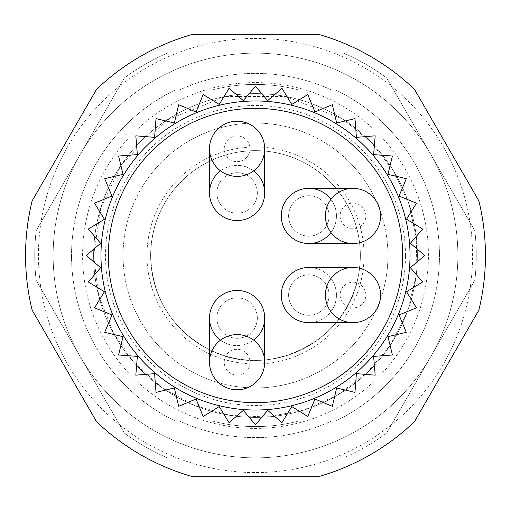 <?xml version="1.0" encoding="UTF-8"?>
<svg xmlns="http://www.w3.org/2000/svg" width="511" height="511" viewBox="0 0 511 511"><rect width="100%" height="100%" fill="white"/><g stroke="black" fill="none" stroke-linecap="round" stroke-linejoin="round"><path stroke-width="0.38" stroke-dasharray="2.56 1.92" d="M288.613 215.949A20.236 20.236 0 0 0 308.848 236.184A20.236 20.236 0 0 0 329.084 215.949A20.236 20.236 0 0 0 308.848 195.713A20.236 20.236 0 0 0 288.613 215.949M329.084 295.051A20.236 20.236 0 0 1 298.731 312.579A20.236 20.236 0 0 1 298.731 277.524A20.236 20.236 0 0 1 329.084 295.051A20.236 20.236 0 0 1 308.848 315.287A20.236 20.236 0 0 1 288.613 295.051A20.236 20.236 0 0 1 308.848 274.816A20.236 20.236 0 0 1 329.084 295.051M216.868 318.046A20.236 20.236 0 0 0 237.104 338.282A20.236 20.236 0 0 0 257.34 318.046A20.236 20.236 0 0 0 237.104 297.811A20.236 20.236 0 0 0 216.868 318.046M216.868 192.954A20.236 20.236 0 0 0 237.104 213.189A20.236 20.236 0 0 0 257.34 192.954A20.236 20.236 0 0 0 237.104 172.718A20.236 20.236 0 0 0 216.868 192.954M308.848 195.713A20.236 20.236 0 0 1 326.376 226.066A20.236 20.236 0 0 1 291.321 226.066A20.236 20.236 0 0 1 308.848 195.713M237.104 297.811A20.236 20.236 0 0 1 254.631 328.164A20.236 20.236 0 0 1 219.577 328.164A20.236 20.236 0 0 1 237.104 297.811M237.104 172.718A20.236 20.236 0 0 1 254.631 203.071A20.236 20.236 0 0 1 219.577 203.071A20.236 20.236 0 0 1 237.104 172.718M360.357 255.5A104.857 104.857 0 0 0 203.071 164.689A104.857 104.857 0 0 0 203.071 346.311A104.857 104.857 0 0 0 360.357 255.5A104.857 104.857 0 0 1 203.071 346.311A104.857 104.857 0 0 1 203.071 164.689A104.857 104.857 0 0 1 360.357 255.5A104.857 104.857 0 0 1 203.071 346.311A104.857 104.857 0 0 1 203.071 164.689A104.857 104.857 0 0 1 360.357 255.5M123.049 255.5A132.451 132.451 0 0 0 321.726 370.207A132.451 132.451 0 0 0 321.726 140.793A132.451 132.451 0 0 0 123.049 255.5A132.451 132.451 0 0 0 255.5 387.951A132.451 132.451 0 0 0 387.951 255.5A132.451 132.451 0 0 0 255.5 123.049A132.451 132.451 0 0 0 123.049 255.5A132.451 132.451 0 0 1 321.726 140.793A132.451 132.451 0 0 1 321.726 370.207A132.451 132.451 0 0 1 123.049 255.5M335.689 421.064A183.96 183.96 0 0 0 335.689 89.936L331.371 89.936A182.12 182.12 0 0 0 179.629 89.936L175.311 89.936A183.96 183.96 0 0 0 175.311 421.064L179.629 421.064A182.12 182.12 0 0 0 331.371 421.064L335.689 421.064A183.96 183.96 0 0 0 335.689 89.936L331.371 89.936A182.12 182.12 0 0 0 179.629 89.936L175.311 89.936A183.96 183.96 0 0 0 175.311 421.064L179.629 421.064A182.12 182.12 0 0 0 331.371 421.064L335.689 421.064A183.96 183.96 0 0 0 335.689 89.936L175.311 89.936L335.689 89.936A183.96 183.96 0 0 1 335.689 421.064M405.485 255.5A149.985 149.985 0 0 0 180.511 125.61A149.985 149.985 0 0 0 180.511 385.39A149.985 149.985 0 0 0 405.485 255.5M417.385 255.5A161.885 161.885 0 0 0 174.558 115.301A161.885 161.885 0 0 0 174.558 395.699A161.885 161.885 0 0 0 417.385 255.5A161.885 161.885 0 0 0 100.878 207.555A161.885 161.885 0 0 0 184.937 401.199A161.885 161.885 0 0 0 417.385 255.5A161.885 161.885 0 0 0 174.558 115.301A161.885 161.885 0 0 0 174.558 395.699A161.885 161.885 0 0 0 417.385 255.5A161.885 161.885 0 0 0 174.558 115.301A161.885 161.885 0 0 0 174.558 395.699A161.885 161.885 0 0 0 417.385 255.5M175.311 89.936A183.96 183.96 0 0 0 175.311 421.064A183.96 183.96 0 0 1 175.311 89.936M478.871 310.113A229.95 229.95 0 0 0 478.871 200.887L414.485 89.361A229.95 229.95 0 0 0 319.886 34.748L191.114 34.748A229.95 229.95 0 0 0 96.515 89.361L32.129 200.887A229.95 229.95 0 0 0 32.129 310.113L96.515 421.639A229.95 229.95 0 0 0 191.114 476.252L319.886 476.252A229.95 229.95 0 0 0 414.485 421.639L478.871 310.113M308.848 267.457A27.594 27.594 0 0 1 336.442 295.051A27.594 27.594 0 0 1 308.848 322.645A27.594 27.594 0 0 0 336.442 295.051A27.594 27.594 0 0 0 308.848 267.457A27.594 27.594 0 0 0 281.254 295.051M220.548 340.122A27.594 27.594 0 0 0 253.66 340.122M330.924 232.505A27.594 27.594 0 0 0 330.924 199.392M308.848 243.543A27.594 27.594 0 0 0 336.442 215.949A27.594 27.594 0 0 0 308.848 188.355A27.594 27.594 0 0 0 281.254 215.949M253.66 170.878A27.594 27.594 0 0 0 220.548 170.878M410.026 255.5A154.526 154.526 0 0 0 178.237 121.675A154.526 154.526 0 0 0 178.237 389.325A154.526 154.526 0 0 0 410.026 255.5M281.976 88.339L267.687 100.616L255.5 86.257L243.313 100.616L229.024 88.339L219.232 104.436L203.199 94.541L196.045 111.966L178.665 104.704L174.328 123.036L156.021 118.578L154.603 137.363L135.824 135.824L137.363 154.603L118.578 156.021L123.036 174.328L104.704 178.665L111.966 196.045L94.541 203.199L104.436 219.232L88.339 229.024L100.616 243.313L86.257 255.5L100.616 267.687L88.339 281.976L104.436 291.768L94.541 307.801L111.966 314.955L104.704 332.335L123.036 336.672L118.578 354.979L137.363 356.397L135.824 375.176L154.603 373.637L156.021 392.422L174.328 387.964L178.665 406.296L196.045 399.034L203.199 416.459L219.232 406.564L229.024 422.661L243.313 410.384L255.5 424.743L267.687 410.384L281.976 422.661L291.768 406.564L307.801 416.459L314.955 399.034L332.335 406.296L336.672 387.964L354.979 392.422L356.397 373.637L375.176 375.176L373.637 356.397L392.422 354.979L387.964 336.672L406.296 332.335L399.034 314.955L416.459 307.801L406.564 291.768L422.661 281.976L410.384 267.687L424.743 255.5L410.384 243.313L422.661 229.024L406.564 219.232L416.459 203.199L399.034 196.045L406.296 178.665L387.964 174.328L392.422 156.021L373.637 154.603L375.176 135.824L356.397 137.363L354.979 118.578L336.672 123.036L332.335 104.704L314.955 111.966L307.801 94.541L291.768 104.436L281.976 88.339M237.104 121.209A27.594 27.594 0 0 0 213.208 162.6A27.594 27.594 0 0 0 261 162.6A27.594 27.594 0 0 0 237.104 121.209A27.594 27.594 0 0 0 213.208 162.6A27.594 27.594 0 0 0 261 162.6A27.594 27.594 0 0 0 237.104 121.209A27.594 27.594 0 0 0 209.51 148.803A27.594 27.594 0 0 0 237.104 176.397A27.594 27.594 0 0 0 264.698 148.803A27.594 27.594 0 0 0 237.104 121.209A27.594 27.594 0 0 0 209.51 148.803A27.594 27.594 0 0 0 237.104 176.397A27.594 27.594 0 0 0 264.698 148.803A27.594 27.594 0 0 0 237.104 121.209M224.227 148.803A12.877 12.877 0 0 1 243.543 137.651A12.877 12.877 0 0 1 243.543 159.956A12.877 12.877 0 0 1 224.227 148.803A12.877 12.877 0 0 1 243.543 137.651A12.877 12.877 0 0 1 243.543 159.956A12.877 12.877 0 0 1 224.227 148.803M209.51 192.954A27.594 27.594 0 0 1 237.104 165.36A27.594 27.594 0 0 1 264.698 192.954M380.593 215.949A27.594 27.594 0 0 0 339.202 192.053A27.594 27.594 0 0 0 339.202 239.844A27.594 27.594 0 0 0 380.593 215.949A27.594 27.594 0 0 0 339.202 192.053A27.594 27.594 0 0 0 339.202 239.844A27.594 27.594 0 0 0 380.593 215.949A27.594 27.594 0 0 0 352.999 188.355A27.594 27.594 0 0 0 325.405 215.949A27.594 27.594 0 0 0 352.999 243.543A27.594 27.594 0 0 0 380.593 215.949A27.594 27.594 0 0 0 352.999 188.355A27.594 27.594 0 0 0 325.405 215.949A27.594 27.594 0 0 0 352.999 243.543A27.594 27.594 0 0 0 380.593 215.949M352.999 203.071A12.877 12.877 0 0 1 364.151 222.387A12.877 12.877 0 0 1 341.846 222.387A12.877 12.877 0 0 1 352.999 203.071A12.877 12.877 0 0 1 364.151 222.387A12.877 12.877 0 0 1 341.846 222.387A12.877 12.877 0 0 1 352.999 203.071M237.104 389.791A27.594 27.594 0 0 0 261 348.4A27.594 27.594 0 0 0 213.208 348.4A27.594 27.594 0 0 0 237.104 389.791A27.594 27.594 0 0 0 261 348.4A27.594 27.594 0 0 0 213.208 348.4A27.594 27.594 0 0 0 237.104 389.791A27.594 27.594 0 0 0 264.698 362.197A27.594 27.594 0 0 0 237.104 334.603A27.594 27.594 0 0 0 209.51 362.197A27.594 27.594 0 0 0 237.104 389.791A27.594 27.594 0 0 0 264.698 362.197A27.594 27.594 0 0 0 237.104 334.603A27.594 27.594 0 0 0 209.51 362.197A27.594 27.594 0 0 0 237.104 389.791M249.981 362.197A12.877 12.877 0 0 1 230.665 373.349A12.877 12.877 0 0 1 230.665 351.044A12.877 12.877 0 0 1 249.981 362.197A12.877 12.877 0 0 1 230.665 373.349A12.877 12.877 0 0 1 230.665 351.044A12.877 12.877 0 0 1 249.981 362.197M264.698 318.046A27.594 27.594 0 0 1 237.104 345.64A27.594 27.594 0 0 1 209.51 318.046M380.593 295.051A27.594 27.594 0 0 0 339.202 271.156A27.594 27.594 0 0 0 339.202 318.947A27.594 27.594 0 0 0 380.593 295.051A27.594 27.594 0 0 0 339.202 271.156A27.594 27.594 0 0 0 339.202 318.947A27.594 27.594 0 0 0 380.593 295.051A27.594 27.594 0 0 0 352.999 267.457A27.594 27.594 0 0 0 325.405 295.051A27.594 27.594 0 0 0 352.999 322.645A27.594 27.594 0 0 0 380.593 295.051M352.999 282.174A12.877 12.877 0 0 1 364.151 301.49A12.877 12.877 0 0 1 341.846 301.49A12.877 12.877 0 0 1 352.999 282.174A12.877 12.877 0 0 1 364.151 301.49A12.877 12.877 0 0 1 341.846 301.49A12.877 12.877 0 0 1 352.999 282.174M298.603 89.936A171.083 171.083 0 0 0 212.397 89.936A171.083 171.083 0 0 1 298.603 89.936M167.276 457.856A220.752 220.752 0 0 1 124.365 433.085L36.14 280.271L124.365 433.085A220.752 220.752 0 0 0 167.276 457.856L255.5 457.856L167.276 457.856M36.14 280.271A220.752 220.752 0 0 1 36.14 230.729L124.365 77.915L36.14 230.729A220.752 220.752 0 0 0 36.14 280.271M124.365 77.915A220.752 220.752 0 0 1 167.276 53.144L343.724 53.144L167.276 53.144A220.752 220.752 0 0 0 124.365 77.915M343.724 53.144A220.752 220.752 0 0 1 386.635 77.915L474.86 230.729L386.635 77.915A220.752 220.752 0 0 0 343.724 53.144M474.86 230.729A220.752 220.752 0 0 1 474.86 280.271L386.635 433.085L474.86 280.271A220.752 220.752 0 0 0 474.86 230.729M386.635 433.085A220.752 220.752 0 0 1 343.724 457.856L255.5 457.856L343.724 457.856A220.752 220.752 0 0 0 386.635 433.085M212.397 421.064A171.083 171.083 0 0 0 298.603 421.064A171.083 171.083 0 0 1 212.397 421.064M430.747 154.322A202.356 202.356 0 0 1 255.5 457.856A202.356 202.356 0 0 1 80.253 154.322A202.356 202.356 0 0 1 430.747 154.322A202.356 202.356 0 0 1 255.5 457.856A202.356 202.356 0 0 1 80.253 154.322A202.356 202.356 0 0 1 430.747 154.322M38.427 255.5A217.073 217.073 0 0 1 364.036 67.509A217.073 217.073 0 0 1 364.036 443.491A217.073 217.073 0 0 1 38.427 255.5M364.036 255.5A108.536 108.536 0 0 0 201.232 161.502A108.536 108.536 0 0 0 201.232 349.498A108.536 108.536 0 0 0 364.036 255.5M428.422 255.5A172.922 172.922 0 0 0 169.039 105.745A172.922 172.922 0 0 0 169.039 405.255A172.922 172.922 0 0 0 428.422 255.5M150.643 255.5C151.307 222.917 163.98 195.988 188.661 174.705C211.107 156.685 236.676 148.822 265.369 151.109C293.978 154.239 317.625 166.758 336.295 188.661C357.304 215.246 364.484 245.152 357.834 278.374C345.743 343.264 265.599 380.976 207.894 348.93C171.306 328.509 152.227 297.37 150.643 255.5M93.615 255.5L100.769 207.9L121.605 164.504L166.624 120.194L225.166 96.483L285.834 96.483L342.242 118.814L370.865 141.937L393.527 170.917L409.062 204.266L416.669 240.266L415.941 277.051L406.935 312.719L390.104 345.436L366.317 373.509L336.806 395.482L303.1 410.231L266.934 416.982L230.174 415.392L194.723 405.542L162.415 387.945L134.917 363.506L113.64 333.491L98.7 295.76L93.615 255.5"/><path stroke-width="0.77" d="M478.871 310.113A229.95 229.95 0 0 0 478.871 200.887L414.485 89.361A229.95 229.95 0 0 0 319.886 34.748L191.114 34.748A229.95 229.95 0 0 0 96.515 89.361L32.129 200.887A229.95 229.95 0 0 0 32.129 310.113L96.515 421.639A229.95 229.95 0 0 0 191.114 476.252L319.886 476.252A229.95 229.95 0 0 0 414.485 421.639L478.871 310.113M281.254 295.051A27.594 27.594 0 0 0 308.848 322.645A27.594 27.594 0 0 1 281.254 295.051A27.594 27.594 0 0 1 308.848 267.457L352.999 267.457A27.594 27.594 0 0 0 325.405 295.051A27.594 27.594 0 0 0 352.999 322.645A27.594 27.594 0 0 0 380.593 295.051A27.594 27.594 0 0 0 352.999 267.457M253.66 340.122A27.594 27.594 0 0 0 249.445 293.365A27.594 27.594 0 0 0 220.548 340.122M281.254 215.949A27.594 27.594 0 0 0 330.924 232.505M330.924 199.392A27.594 27.594 0 0 0 308.848 188.355L352.999 188.355A27.594 27.594 0 0 0 325.405 215.949A27.594 27.594 0 0 0 352.999 243.543A27.594 27.594 0 0 0 380.593 215.949A27.594 27.594 0 0 0 352.999 188.355M220.548 170.878A27.594 27.594 0 0 0 249.445 217.635A27.594 27.594 0 0 0 253.66 170.878M410.026 255.5A154.526 154.526 0 0 0 178.237 121.675A154.526 154.526 0 0 0 178.237 389.325A154.526 154.526 0 0 0 410.026 255.5M281.976 88.339L291.768 104.436L307.801 94.541L314.955 111.966L332.335 104.704L336.672 123.036L354.979 118.578L356.397 137.363L375.176 135.824L373.637 154.603L392.422 156.021L387.964 174.328L406.296 178.665L399.034 196.045L416.459 203.199L406.564 219.232L422.661 229.024L410.384 243.313L424.743 255.5L410.384 267.687L422.661 281.976L406.564 291.768L416.459 307.801L399.034 314.955L406.296 332.335L387.964 336.672L392.422 354.979L373.637 356.397L375.176 375.176L356.397 373.637L354.979 392.422L336.672 387.964L332.335 406.296L314.955 399.034L307.801 416.459L291.768 406.564L281.976 422.661L267.687 410.384L255.5 424.743L243.313 410.384L229.024 422.661L219.232 406.564L203.199 416.459L196.045 399.034L178.665 406.296L174.328 387.964L156.021 392.422L154.603 373.637L135.824 375.176L137.363 356.397L118.578 354.979L123.036 336.672L104.704 332.335L111.966 314.955L94.541 307.801L104.436 291.768L88.339 281.976L100.616 267.687L86.257 255.5L100.616 243.313L88.339 229.024L104.436 219.232L94.541 203.199L111.966 196.045L104.704 178.665L123.036 174.328L118.578 156.021L137.363 154.603L135.824 135.824L154.603 137.363L156.021 118.578L174.328 123.036L178.665 104.704L196.045 111.966L203.199 94.541L219.232 104.436L229.024 88.339L243.313 100.616L255.5 86.257L267.687 100.616L281.976 88.339M209.51 148.803A27.594 27.594 0 0 0 237.104 176.397A27.594 27.594 0 0 0 264.698 148.803A27.594 27.594 0 0 0 237.104 121.209A27.594 27.594 0 0 0 209.51 148.803L209.51 192.954A27.594 27.594 0 0 0 237.104 220.548A27.594 27.594 0 0 0 264.698 192.954L264.698 148.803M352.999 243.543L308.848 243.543A27.594 27.594 0 0 1 281.254 215.949A27.594 27.594 0 0 1 308.848 188.355M264.698 362.197A27.594 27.594 0 0 0 237.104 334.603A27.594 27.594 0 0 0 209.51 362.197A27.594 27.594 0 0 0 237.104 389.791A27.594 27.594 0 0 0 264.698 362.197L264.698 318.046A27.594 27.594 0 0 0 237.104 290.452A27.594 27.594 0 0 0 209.51 318.046L209.51 362.197M402.668 255.5A147.168 147.168 0 0 0 181.916 128.05A147.168 147.168 0 0 0 181.916 382.95A147.168 147.168 0 0 0 402.668 255.5M308.848 322.645L352.999 322.645"/></g></svg>
